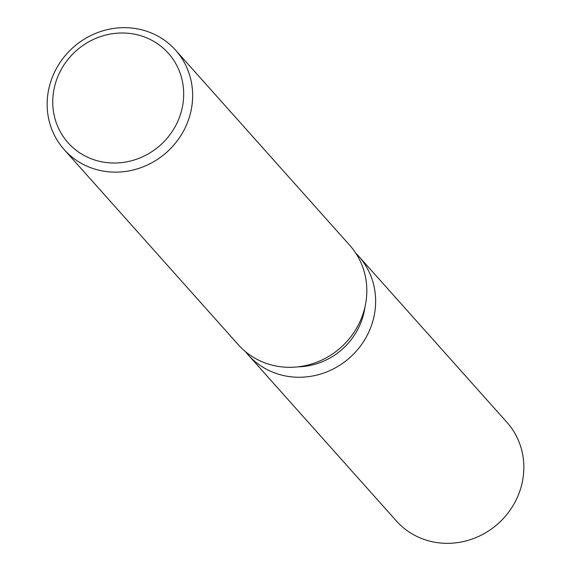 <?xml version="1.0" encoding="UTF-8"?>
<svg xmlns="http://www.w3.org/2000/svg" width="571" height="571" viewBox="0 0 571 571"><rect width="100%" height="100%" fill="white"/><g stroke="black" fill="none" stroke-linecap="round" stroke-linejoin="round"><path stroke-width="0.86" d="M364.948 307.084A66.664 62.724 138.3 0 1 357.446 330.038A66.664 62.724 138.3 0 1 297.976 366.846M366.661 336.355A74.073 69.691 138.3 0 1 245.466 351.643A74.073 69.691 138.3 0 0 248.207 354.919A74.073 69.691 138.3 0 0 366.661 336.355A74.073 69.691 138.3 0 0 355.79 253.189A74.073 69.691 138.3 0 1 358.738 256.279A74.073 69.691 138.3 0 1 366.661 336.355M175.611 50.184L349.787 245.352A74.673 70.254 138.3 0 1 357.774 326.077A74.673 70.254 138.3 0 1 238.364 344.791L64.188 149.616A74.673 70.254 138.3 0 1 56.201 68.891A74.673 70.254 138.3 0 1 175.611 50.184A74.673 70.254 138.3 0 1 183.598 130.902A74.673 70.254 138.3 0 1 64.188 149.616M175.547 125.92A67.207 63.231 138.3 0 1 86.592 156.739A67.207 63.231 138.3 0 1 60.89 70.105A67.207 63.231 138.3 0 1 149.838 39.285A67.207 63.231 138.3 0 1 175.547 125.92M358.738 256.279L506.941 422.347A74.073 69.691 138.3 0 1 514.864 502.43A74.073 69.691 138.3 0 1 396.41 520.995L248.207 354.919"/></g></svg>

